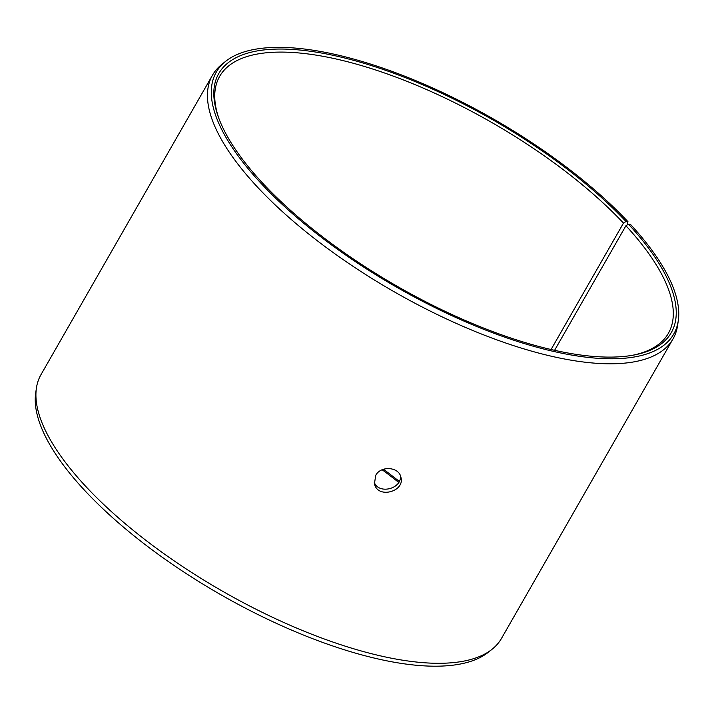 <?xml version="1.0" encoding="UTF-8"?>
<svg xmlns="http://www.w3.org/2000/svg" width="714" height="714" viewBox="0 0 714 714"><rect width="100%" height="100%" fill="white"/><g stroke="black" fill="none" stroke-linecap="round" stroke-linejoin="round"><path stroke-width="1.07" d="M383.454 469.268A258.539 95.176 -150.2 0 1 399.233 481.361M382.16 469.767A260.717 95.979 -150.2 0 1 398.68 482.378M625.991 221.492A260.717 95.979 -150.2 0 0 347.468 58.709A260.717 95.979 -150.2 0 0 218.386 117.069A260.717 95.979 -150.2 0 0 397.332 286.359A260.717 95.979 -150.2 0 0 633.898 355.036A260.717 95.979 -150.2 0 0 628.481 224.16L630.48 224.392A263.564 97.024 -150.2 0 1 678.3 320.559L677.613 325.307A265.349 97.684 -150.2 0 1 673.025 338.9L501.496 638.405A265.349 97.684 -150.2 0 1 492.098 649.24L488.349 652.239A263.564 97.024 -150.2 0 1 220.751 594.682A263.564 97.024 -150.2 0 1 35.7 393.003L36.387 388.255A265.349 97.684 -150.2 0 1 40.975 374.663L212.504 75.157A265.349 97.684 -150.2 0 1 221.902 64.322L225.651 61.324A263.564 97.024 -150.2 0 1 407.846 77.442A263.564 97.024 -150.2 0 1 627.963 221.697L625.991 221.492L623.474 223.098L551.074 349.512M492.098 649.24A265.349 97.684 -150.2 0 1 222.688 591.299A265.349 97.684 -150.2 0 1 36.387 388.255M678.3 320.559A263.564 97.024 -150.2 0 1 396.805 287.269A263.564 97.024 -150.2 0 1 225.651 61.324M627.133 224.999L627.963 221.697M673.025 338.9A265.349 97.684 -150.2 0 1 394.217 291.794A265.349 97.684 -150.2 0 1 212.504 75.157M628.481 224.16L625.937 225.74A258.539 95.176 -150.2 0 1 668.375 333.322A258.539 95.176 -150.2 0 1 632.595 355.269M218.841 118.31A258.539 95.176 -150.2 0 1 219.671 76.344A258.539 95.176 -150.2 0 1 391.299 75.398A258.539 95.176 -150.2 0 1 623.474 223.098M625.937 225.74L554.599 350.315M374.19 482.102C378.643 495.034 402.294 488.688 400.358 475.604M375.689 475.435C380.749 465.376 399.01 466.822 400.875 477.166C405.347 491.66 377.429 499.166 374.466 483.717L375.689 475.435"/></g></svg>
